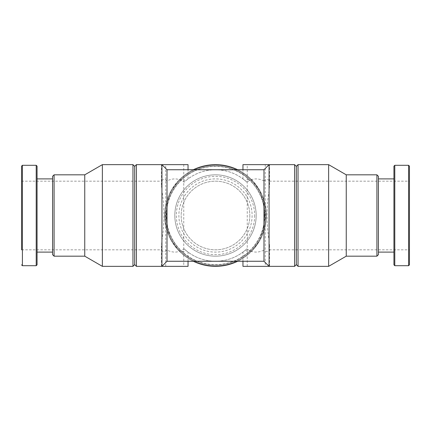 <?xml version="1.0" encoding="UTF-8"?>
<svg xmlns="http://www.w3.org/2000/svg" width="431" height="431" viewBox="0 0 431 431"><rect width="100%" height="100%" fill="white"/><g stroke="black" fill="none" stroke-linecap="round" stroke-linejoin="round"><path stroke-width="0.32" stroke-dasharray="2.15 1.62" d="M263.987 261.261L263.987 250.115C257.738 253.116 252.027 252.685 246.861 248.832C237.977 256.941 227.525 261.089 215.5 261.261C203.475 261.089 193.023 256.941 184.139 248.832C179 252.685 173.289 253.116 167.012 250.115C164.507 251.919 162.81 251.946 161.927 250.19L161.431 245.885L161.927 240.363L161.927 190.637L161.431 185.114L161.927 180.81L161.927 164.653L161.436 164.653L188.04 164.653M161.927 180.81C162.805 179.054 164.497 179.08 167.012 180.885C173.273 177.884 178.984 178.315 184.139 182.168L185.567 180.885A45.761 45.761 0 0 1 245.433 180.885L246.861 182.168C251.984 178.315 257.695 177.89 263.987 180.885L263.987 169.739M246.861 182.168C237.977 174.059 227.525 169.911 215.5 169.739C203.475 169.911 193.023 174.059 184.139 182.168M167.012 180.885L167.012 169.739M167.012 261.261L167.012 250.115M246.861 248.832L245.433 250.115A45.761 45.761 0 0 1 185.567 250.115L188.035 252.108M193.336 261.261A50.847 50.847 0 0 1 178.326 250.19C181.295 251.946 183.708 251.919 185.567 250.115L184.139 248.832M242.965 252.108L245.433 250.115C247.281 251.919 249.694 251.946 252.674 250.19A50.847 50.847 0 0 1 237.664 261.261M188.035 178.892L185.567 180.885C183.719 179.08 181.306 179.054 178.326 180.81A50.847 50.847 0 0 1 193.336 169.739M237.664 169.739A50.847 50.847 0 0 1 252.674 180.81C249.705 179.054 247.292 179.08 245.433 180.885L242.965 178.892M171.145 190.637C165.229 207.192 165.229 223.77 171.145 240.363A50.847 50.847 0 0 1 171.145 190.637L178.326 180.81M259.855 190.637A50.847 50.847 0 0 1 190.076 259.537A50.847 50.847 0 0 1 190.076 171.463A50.847 50.847 0 0 1 259.855 240.363C265.771 223.808 265.771 207.23 259.855 190.637L252.674 180.81M252.674 250.19L259.855 240.363M171.145 240.363L178.326 250.19M188.04 266.347L161.436 266.347L161.927 266.347L161.927 250.19M136.406 266.347L136.406 164.653M161.927 240.363C164.642 223.808 164.642 207.23 161.927 190.637M269.073 190.637C266.358 207.192 266.358 223.77 269.073 240.363L269.073 190.637L269.574 185.109L269.564 164.653L269.073 164.653L269.073 180.81L269.574 185.109M242.96 266.347L269.564 266.347L269.073 266.347L269.073 250.19C268.195 251.946 266.503 251.919 263.987 250.115M263.987 180.885C266.493 179.08 268.19 179.054 269.073 180.81M294.594 266.347L294.594 164.653M269.073 240.363L269.569 245.885L269.073 250.19M161.862 249.829L161.862 181.171L161.862 249.829L21.55 249.829L21.55 166.156M37.066 252.108L37.066 166.156M52.582 178.892L52.582 252.108L52.582 178.892M52.582 254.678L52.582 176.322M84.751 256.176L84.751 174.824M102.362 266.347L102.362 164.653M132.969 266.347L132.969 164.653M134.688 264.629L134.688 166.371M296.312 264.629L296.312 166.371M298.031 266.347L298.031 164.653M328.637 266.347L328.637 164.653M346.249 256.176L346.249 174.824M378.418 254.678L378.418 176.322M378.418 178.892L378.418 252.108L378.418 178.892M393.934 178.892L393.934 252.108L393.934 178.892M393.934 264.844L393.934 166.156M409.45 264.844L409.45 166.156M409.45 181.171L409.45 249.829L409.45 181.171L269.138 181.171L269.138 249.829L269.138 181.171M264.629 215.5A49.129 49.129 0 0 1 190.933 258.05A49.129 49.129 0 0 1 190.933 172.95A49.129 49.129 0 0 1 264.629 215.5M266.347 215.5A50.847 50.847 0 0 1 190.076 259.537A50.847 50.847 0 0 1 190.076 171.463A50.847 50.847 0 0 1 266.347 215.5A50.847 50.847 0 0 1 190.076 259.537A50.847 50.847 0 0 1 190.076 171.463A50.847 50.847 0 0 1 266.347 215.5M256.176 215.5A40.676 40.676 0 0 1 195.162 250.729A40.676 40.676 0 0 1 195.162 180.271A40.676 40.676 0 0 1 256.176 215.5A40.676 40.676 0 0 1 195.162 250.729A40.676 40.676 0 0 1 195.162 180.271A40.676 40.676 0 0 1 256.176 215.5A40.676 40.676 0 0 1 195.162 250.729A40.676 40.676 0 0 1 195.162 180.271A40.676 40.676 0 0 1 256.176 215.5M252.108 215.5A36.608 36.608 0 0 1 197.193 247.205A36.608 36.608 0 0 1 197.193 183.795A36.608 36.608 0 0 1 252.108 215.5A36.608 36.608 0 0 1 197.193 247.205A36.608 36.608 0 0 1 197.193 183.795A36.608 36.608 0 0 1 252.108 215.5M265.706 215.5A50.206 50.206 0 0 1 190.4 258.977A50.206 50.206 0 0 1 190.4 172.023A50.206 50.206 0 0 1 265.706 215.5A50.206 50.206 0 0 1 190.4 258.977A50.206 50.206 0 0 1 190.4 172.023A50.206 50.206 0 0 1 265.706 215.5A50.206 50.206 0 0 1 190.4 258.977A50.206 50.206 0 0 1 190.4 172.023A50.206 50.206 0 0 1 265.706 215.5M249.829 215.5A34.329 34.329 0 0 1 198.335 245.228A34.329 34.329 0 0 1 198.335 185.772A34.329 34.329 0 0 1 249.829 215.5A34.329 34.329 0 0 1 198.335 245.228A34.329 34.329 0 0 1 198.335 185.772A34.329 34.329 0 0 1 249.829 215.5M269.564 266.347L269.564 245.885M242.96 164.653L269.564 164.653M265.275 266.347L247.254 266.347L265.275 266.347L265.275 164.653L247.254 164.653L265.275 164.653M188.04 261.261L188.04 252.108M188.04 178.892L188.04 169.739M183.746 266.347L165.725 266.347L183.746 266.347L183.746 164.653L165.725 164.653L183.746 164.653M21.55 181.171L161.862 181.171M22.407 265.706L22.407 165.294M36.209 265.706L36.209 165.294M54.085 256.176L54.085 174.824M376.915 256.176L376.915 174.824M394.791 265.706L394.791 165.294M408.593 265.706L408.593 165.294M254.678 215.5A39.178 39.178 0 0 1 195.911 249.425A39.178 39.178 0 0 1 195.911 181.575A39.178 39.178 0 0 1 254.678 215.5M264.844 215.5A49.344 49.344 0 0 1 190.825 258.234A49.344 49.344 0 0 1 190.825 172.766A49.344 49.344 0 0 1 264.844 215.5A49.344 49.344 0 0 1 190.825 258.234A49.344 49.344 0 0 1 190.825 172.766A49.344 49.344 0 0 1 264.844 215.5M242.96 261.261L242.96 252.108M242.96 178.892L242.96 169.739M247.254 266.347L247.254 164.653M269.138 249.829L409.45 249.829M161.436 266.347L161.436 245.885M161.436 185.114L161.436 164.653M165.725 266.347L165.725 164.653"/><path stroke-width="0.65" d="M263.987 261.261L167.012 261.261L167.012 169.739L263.987 169.739L263.987 261.261L269.073 266.347L242.96 266.347L242.96 261.261M193.336 169.739A50.847 50.847 0 0 1 237.664 169.739M237.664 261.261A50.847 50.847 0 0 1 193.336 261.261M54.085 174.824L54.085 256.176L52.582 254.678L52.582 176.322L54.085 174.824L84.751 174.824L102.362 164.653L132.969 164.653L132.969 266.347L134.688 264.629L134.688 166.371L136.406 164.653L161.927 164.653L161.927 266.347L188.04 266.347L188.04 261.261M136.406 164.653L136.406 266.347L161.927 266.347L167.012 261.261M263.987 169.739L269.073 164.653L269.073 266.347L294.594 266.347L294.594 164.653L242.96 164.653L242.96 169.739M36.209 165.294L36.209 265.706L37.066 264.844L37.066 166.156L36.209 165.294L22.407 165.294L21.55 166.156L21.55 249.829M37.066 264.844L37.066 252.108L52.582 252.108M37.066 178.892L52.582 178.892M84.751 174.824L84.751 256.176L102.362 266.347L132.969 266.347M102.362 164.653L102.362 266.347M134.688 166.371L132.969 164.653M294.594 164.653L296.312 166.371L296.312 264.629L294.594 266.347M298.031 164.653L298.031 266.347L328.637 266.347L328.637 164.653L298.031 164.653L296.312 166.371M328.637 164.653L346.249 174.824L346.249 256.176L328.637 266.347M346.249 174.824L376.915 174.824L378.418 176.322L378.418 254.678L376.915 256.176L376.915 174.824M378.418 178.892L393.934 178.892M408.593 165.294L394.791 165.294L393.934 166.156L393.934 264.844L394.791 265.706L408.593 265.706L409.45 264.844L409.45 166.156L408.593 165.294L408.593 265.706M188.04 169.739L188.04 164.653L161.927 164.653L167.012 169.739M22.407 165.294L22.407 265.706L21.55 264.844M394.791 165.294L394.791 265.706M22.407 265.706L36.209 265.706M54.085 256.176L84.751 256.176M134.688 264.629L136.406 266.347M296.312 264.629L298.031 266.347M346.249 256.176L376.915 256.176M378.418 252.108L393.934 252.108"/></g></svg>
